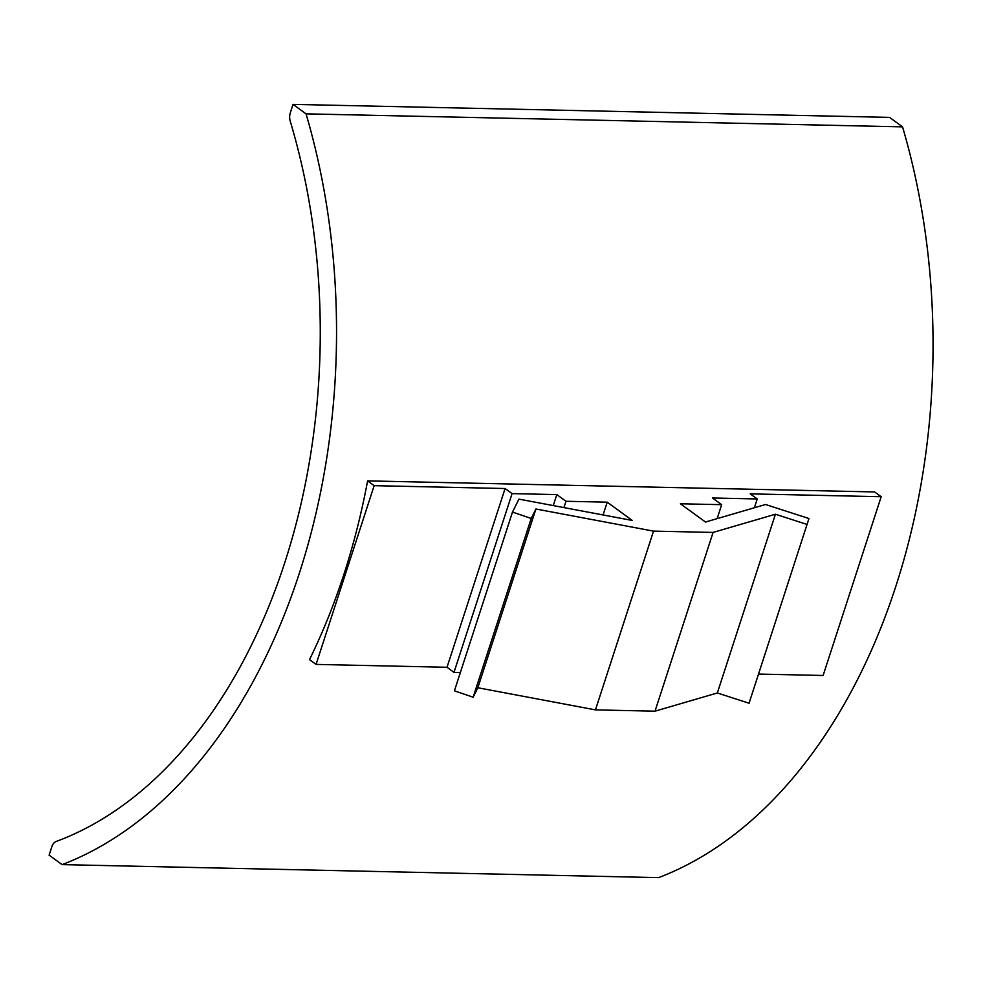 <?xml version="1.0" encoding="UTF-8"?>
<svg xmlns="http://www.w3.org/2000/svg" width="982" height="982" viewBox="0 0 982 982"><rect width="100%" height="100%" fill="white"/><g stroke="black" fill="none" stroke-linecap="round" stroke-linejoin="round"><path stroke-width="1.47" d="M306.04 113.851L293.041 104.374L290.341 112.684A9.894 6.506 -88.8 0 0 290.23 121.167A514.654 338.324 -88.8 0 1 56.195 841.464A9.894 6.506 -88.8 0 0 51.801 846.828L49.1 855.138L62.099 864.614L658.615 877.626A539.4 354.588 91.2 0 0 902.544 126.862L306.04 113.851A539.4 354.588 91.2 0 1 62.099 864.614M758.534 674.069L823.112 675.481L881.185 496.72L874.631 491.945L367.599 480.885A539.4 354.588 91.2 0 1 309.514 659.634L316.069 664.409L447.006 667.269L453.991 672.363L460.374 672.51M293.041 104.374L889.557 117.386L902.544 126.862M603.071 514.949L607.22 502.17L632.261 520.448L518.938 499.126L512.494 512.076L454.421 690.825L473.14 697.208L477.841 687.756L595.448 709.876L655.019 711.177L717.339 692.973L749.057 703.235L808.959 518.533L765.53 504.502L705.481 522.043L680.428 503.778L721.672 504.674L712.502 497.984L757.245 498.966L750.248 493.86L881.185 496.72M447.006 667.269L505.092 488.52L374.154 485.66L316.069 664.409M754.385 507.755L757.245 498.966M717.13 518.643L721.672 504.674M717.339 692.973L775.412 514.224L807.143 524.474M655.019 711.177L713.092 532.428L775.412 514.224M595.448 709.876L653.533 531.127L713.092 532.428M477.841 687.756L535.914 508.995L653.533 531.127M473.14 697.208L531.213 518.459L535.914 508.995M512.494 512.076L531.213 518.459M563.926 507.584L565.976 501.274L607.22 502.17M553.247 505.583L556.819 494.597L565.976 501.274M453.991 672.363L512.076 493.615L556.819 494.597M505.092 488.52L512.076 493.615M367.599 480.885L374.154 485.66"/></g></svg>
